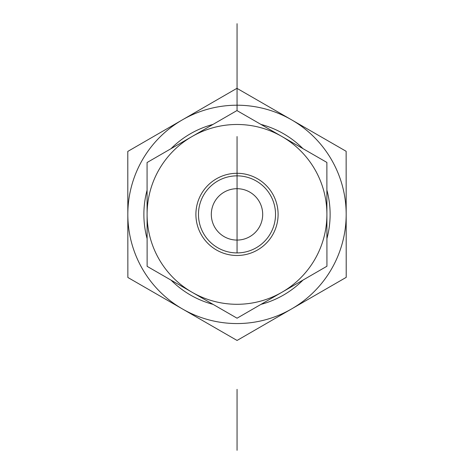 <?xml version="1.0" encoding="UTF-8"?>
<svg xmlns="http://www.w3.org/2000/svg" width="474" height="474" viewBox="0 0 474 474"><rect width="100%" height="100%" fill="white"/><g stroke="black" fill="none" stroke-linecap="round" stroke-linejoin="round"><path stroke-width="0.71" d="M326.936 266.24L237.059 318.202L147.124 266.347L147.094 214.438L147.064 162.529L236.941 110.572L326.876 162.428L326.906 214.331A89.906 89.906 0 0 0 281.906 136.5L326.876 162.428L326.936 266.24L237.059 318.202L147.124 266.347L147.064 162.529L236.941 110.572L281.906 136.5A89.906 89.906 0 0 0 147.094 214.438A89.906 89.906 0 0 0 282 292.221A89.906 89.906 0 0 0 326.906 214.331M211.315 214.384A25.685 25.685 0 0 0 249.845 236.633A25.685 25.685 0 0 0 249.845 192.142A25.685 25.685 0 0 0 211.315 214.384M217.756 247.766A38.53 38.53 0 0 1 217.714 181.027A38.53 38.53 0 0 1 275.53 214.367A38.53 38.53 0 0 1 217.756 247.766M216.47 249.994A41.102 41.102 0 0 0 278.102 214.361A41.102 41.102 0 0 0 216.428 178.805A41.102 41.102 0 0 0 216.47 249.994M302.987 280.087A93.117 93.117 0 0 1 261.014 304.355M213.093 304.385A93.117 93.117 0 0 1 171.09 280.164M147.106 238.683A93.117 93.117 0 0 1 147.076 190.198M171.013 148.682A93.117 93.117 0 0 1 212.986 124.419M260.907 124.389A93.117 93.117 0 0 1 302.91 148.605M326.894 190.092A93.117 93.117 0 0 1 326.924 238.576M346.21 277.355L291.64 308.9A109.174 109.174 0 0 0 346.174 214.325L346.21 277.355M237.071 340.451L182.466 308.965A109.174 109.174 0 0 0 291.64 308.9L237.071 340.451M127.862 277.48L127.826 214.449A109.174 109.174 0 0 0 182.466 308.965L127.862 277.48M127.826 214.449L127.79 151.419L182.36 119.869A109.174 109.174 0 0 0 127.826 214.449M182.36 119.869L236.929 88.324L291.534 119.809A109.174 109.174 0 0 0 182.36 119.869M291.534 119.809L346.139 151.289L346.174 214.325A109.174 109.174 0 0 0 291.534 119.809M237.059 389.355L237.059 450.3M237.059 110.638L237.059 23.7M237.059 175.854L237.059 252.92M237.059 136.553L237.059 214.438"/></g></svg>
